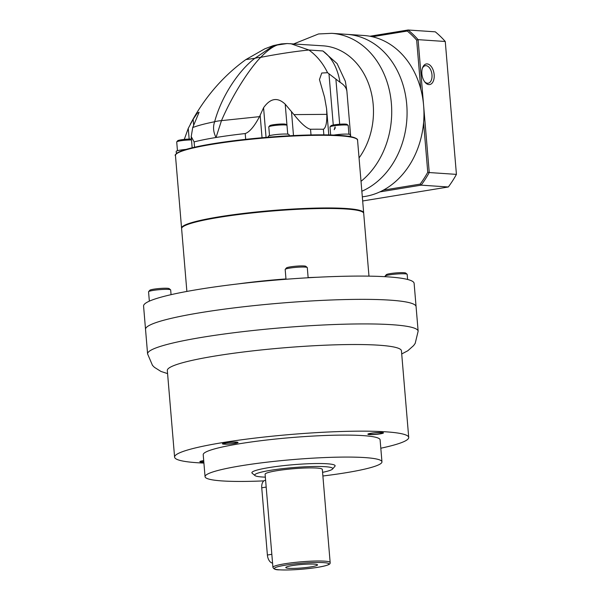 <?xml version="1.0" encoding="UTF-8"?>
<svg xmlns="http://www.w3.org/2000/svg" width="600" height="600" viewBox="0 0 600 600"><rect width="100%" height="100%" fill="white"/><g stroke="black" fill="none" stroke-linecap="round" stroke-linejoin="round"><path stroke-width="0.9" d="M380.812 448.222A117.472 12.832 175.2 0 0 408.72 437.445A117.472 12.832 175.2 0 0 386.16 431.842A117.472 12.832 175.2 0 0 254.805 438.112A117.472 12.832 175.2 0 0 174.593 457.11A117.472 12.832 175.2 0 0 197.153 462.72A117.472 12.832 175.2 0 0 203.917 463.08M370.305 434.43A6.66 0.728 175.2 0 0 377.752 434.07A6.66 0.728 175.2 0 0 382.298 432.998A6.66 0.728 175.2 0 0 381.015 432.683A6.66 0.728 175.2 0 0 373.575 433.035A6.66 0.728 175.2 0 0 369.03 434.115A6.66 0.728 175.2 0 0 370.305 434.43M224.888 444.007A6.66 0.728 175.2 0 0 232.327 443.655A6.66 0.728 175.2 0 0 236.873 442.575A6.66 0.728 175.2 0 0 235.597 442.26A6.66 0.728 175.2 0 0 228.157 442.612A6.66 0.728 175.2 0 0 223.612 443.692A6.66 0.728 175.2 0 0 224.888 444.007M203.212 454.702A88.762 9.697 -4.8 0 1 263.812 440.355A88.762 9.697 -4.8 0 1 363.06 435.615A88.762 9.697 175.2 0 1 380.108 439.853L381.952 461.827A88.762 9.697 175.2 0 0 364.905 457.59A88.762 9.697 -4.8 0 0 265.657 462.338A88.762 9.697 -4.8 0 0 205.058 476.685L203.212 454.702M203.715 460.74A6.66 0.728 175.2 0 0 201.022 461.558A6.66 0.728 175.2 0 0 202.298 461.88A6.66 0.728 175.2 0 0 203.812 461.918M263.903 480.877A88.762 9.697 175.2 0 1 222.097 480.923A88.762 9.697 -4.8 0 1 205.058 476.685M322.89 475.995A88.762 9.697 175.2 0 0 381.952 461.827M252.173 473.228A41.767 4.56 -4.8 0 1 278.25 466.268A41.767 4.56 -4.8 0 1 327.105 463.77A41.767 4.56 175.2 0 1 334.92 466.283L332.543 469.058A39.157 4.275 175.2 0 0 325.222 466.695A39.157 4.275 -4.8 0 0 279.42 469.035A39.157 4.275 -4.8 0 0 254.978 475.567L252.173 473.228M265.35 477.143A39.157 4.275 175.2 0 1 262.222 476.993A39.157 4.275 -4.8 0 1 254.978 475.567M322.582 472.335A39.157 4.275 175.2 0 0 332.543 469.058M265.103 474.248A28.718 3.135 -4.8 0 1 284.715 469.605A28.718 3.135 -4.8 0 1 316.822 468.067A28.718 3.135 175.2 0 1 322.335 469.44L330.157 562.53A28.718 3.135 175.2 0 0 324.638 561.158A28.718 3.135 175.2 0 0 292.53 562.695A28.718 3.135 175.2 0 0 272.925 567.338L265.103 474.248M265.612 480.293L265.087 480.382A7.83 4.537 80.7 0 0 261.743 487.8L267.39 555.03A7.83 4.537 80.7 0 0 272.565 563.092M288.84 568.32A15.922 1.74 175.2 0 0 307.358 567.382A15.922 1.74 175.2 0 0 317.43 564.735A15.922 1.74 175.2 0 0 314.46 564.135A15.922 1.74 175.2 0 0 297.375 564.9A15.922 1.74 175.2 0 0 285.84 567.39A15.922 1.74 175.2 0 0 288.84 568.32M408.72 437.445L401.445 350.82A117.472 12.832 175.2 0 0 378.892 345.21A117.472 12.832 175.2 0 0 247.53 351.487A117.472 12.832 175.2 0 0 167.317 370.485L174.593 457.11M416.077 306.623A135.75 14.828 175.2 0 0 390.007 300.142A135.75 14.828 -4.8 0 0 238.215 307.395A135.75 14.828 -4.8 0 0 145.53 329.347L143.572 306.075A135.75 14.828 -4.8 0 1 199.005 289.327A135.75 14.828 -4.8 0 1 339.532 276.382A135.75 14.828 -4.8 0 1 414.12 283.35L416.077 306.623A135.75 14.828 -4.8 0 0 341.483 299.655A135.75 14.828 -4.8 0 0 200.962 312.6A135.75 14.828 175.2 0 0 145.53 329.347L147.593 353.91A135.75 14.828 175.2 0 1 240.278 331.965A135.75 14.828 175.2 0 1 392.07 324.712A135.75 14.828 175.2 0 1 418.14 331.192L416.077 306.623M203.708 460.59A7.83 0.855 175.2 0 0 199.853 461.655A7.83 0.855 175.2 0 0 201.353 462.03A7.83 0.855 175.2 0 0 203.827 462.067M223.942 444.165A7.83 0.855 175.2 0 0 232.702 443.745A7.83 0.855 175.2 0 0 238.05 442.478A7.83 0.855 175.2 0 0 236.542 442.103A7.83 0.855 175.2 0 0 227.782 442.522A7.83 0.855 175.2 0 0 222.435 443.79A7.83 0.855 175.2 0 0 223.942 444.165M369.36 434.58A7.83 0.855 175.2 0 0 378.12 434.168A7.83 0.855 175.2 0 0 383.468 432.9A7.83 0.855 175.2 0 0 381.96 432.525A7.83 0.855 175.2 0 0 373.207 432.945A7.83 0.855 175.2 0 0 367.86 434.213A7.83 0.855 175.2 0 0 369.36 434.58M368.978 276.142L363.705 213.368A91.373 9.982 175.2 0 0 313.5 208.68A91.373 9.982 175.2 0 0 218.917 217.388A91.373 9.982 175.2 0 0 181.613 228.66L186.877 291.435M149.347 301.155L148.56 291.795A11.092 1.215 -4.8 0 1 148.62 291.66A11.092 1.215 -4.8 0 1 156.72 289.935A11.092 1.215 -4.8 0 1 168.547 289.41A11.092 1.215 175.2 0 1 170.595 289.815A11.092 1.215 175.2 0 1 170.678 289.935L171.067 294.66M170.595 289.815L169.192 288.645A9.788 1.073 175.2 0 0 167.385 288.285A9.788 1.073 -4.8 0 0 156.953 288.75A9.788 1.073 -4.8 0 0 149.805 290.272L148.62 291.66M286.005 279.263L285.18 269.475A11.092 1.215 -4.8 0 1 285.24 269.34A11.092 1.215 -4.8 0 1 293.34 267.615A11.092 1.215 -4.8 0 1 305.16 267.09A11.092 1.215 175.2 0 1 307.215 267.495A11.092 1.215 175.2 0 1 307.298 267.623L308.145 277.755M307.215 267.495L305.812 266.325A9.788 1.073 175.2 0 0 304.005 265.965A9.788 1.073 -4.8 0 0 293.572 266.43A9.788 1.073 -4.8 0 0 286.425 267.952L285.24 269.34M385.103 276.69L385.065 276.218A11.092 1.215 -4.8 0 1 385.125 276.075A11.092 1.215 -4.8 0 1 393.225 274.35A11.092 1.215 -4.8 0 1 405.045 273.825A11.092 1.215 175.2 0 1 407.1 274.23A11.092 1.215 175.2 0 1 407.175 274.358L407.61 279.465M407.1 274.23L405.697 273.06A9.788 1.073 175.2 0 0 403.89 272.707A9.788 1.073 -4.8 0 0 393.457 273.173A9.788 1.073 -4.8 0 0 386.31 274.688L385.125 276.075M280.71 44.145L281.737 44.213C276.15 44.242 269.13 48.623 260.685 57.345L260.67 57.36C250.395 67.793 233.445 92.835 221.475 120.63L259.507 116.648C254.317 126.427 249.548 132.067 245.205 133.56A84.84 9.27 175.2 0 0 216.03 137.49A84.84 9.27 175.2 0 0 194.108 141.907L191.212 136.59L192.72 127.56L199.11 112.208L197.228 113.273L193.14 119.22L188.257 128.363L189.157 139.072M326.827 114.352C326.97 122.895 325.822 127.875 323.392 129.27A84.84 9.27 175.2 0 0 310.538 129.255L310.395 129.255C306.48 128.31 301.005 123.427 293.978 114.615L326.827 114.352L326.587 108.675L324.555 97.245L319.455 79.567L321.75 73.02L327.562 72.705L340.043 82.312C344.123 84.773 346.41 87.795 346.913 91.395L350.715 136.665L346.913 91.395M363.653 213.112A91.373 9.982 -4.8 0 0 363.668 212.85A91.373 9.982 -4.8 0 0 313.462 208.163A91.373 9.982 -4.8 0 0 218.88 216.87A91.373 9.982 175.2 0 0 181.567 228.142A91.373 9.982 175.2 0 0 181.62 228.397M287.115 43.553L273.255 45.615L281.332 43.92L287.115 43.553L323.168 45.832A67.875 54.825 93.9 0 1 369.72 87.045A67.875 54.825 93.9 0 1 359.055 157.928M290.647 43.642L308.895 50.017C316.733 55.65 322.957 63.218 327.562 72.705M340.043 82.312C337.507 67.875 331.785 57.42 322.875 50.963L337.11 63.615L345.353 81.315L346.868 90.817M260.67 57.36A39.157 29.932 -131.9 0 0 254.865 58.312C239.962 69.495 221.933 94.718 214.642 121.74A39.157 22.072 -160.3 0 1 221.475 120.63L216.03 137.49C213.292 132.142 212.835 126.892 214.642 121.74C204.983 123.683 197.67 125.618 192.72 127.56M259.507 116.648L263.572 107.738C270.345 98.16 277.56 96.975 285.21 104.183L293.978 114.615M184.282 139.403L188.257 128.363M361.02 181.335A80.925 65.37 93.9 0 0 389.88 92.738A80.925 65.37 93.9 0 0 331.718 33.33L347.077 34.365A80.925 65.37 93.9 0 1 406.643 103.477A80.925 65.37 93.9 0 1 361.853 191.257A80.925 65.37 93.9 0 0 406.643 103.477A80.925 65.37 93.9 0 0 347.077 34.365L363.968 35.505A80.925 65.37 93.9 0 1 423.967 113.115A80.925 65.37 93.9 0 1 365.25 196.41A80.925 65.37 93.9 0 1 362.317 196.808M273.803 45.443L254.865 58.312L245.858 59.588C219.877 78.278 201.915 102.052 190.32 124.215M273.255 45.615L264.757 48.84L245.858 59.588M335.205 128.062L334.178 129.705L335.1 126.93L335.205 128.062M186.053 149.407A10.44 1.14 175.2 0 0 180.465 150.09A10.44 1.14 175.2 0 0 176.197 151.373L176.37 153.442A10.44 1.14 175.2 0 0 176.445 153.562M178.538 152.558A10.44 1.14 175.2 0 0 176.37 153.442M289.185 135.795L289.08 134.587A10.44 1.14 175.2 0 0 283.343 134.047A10.44 1.14 175.2 0 0 272.535 135.045A10.44 1.14 175.2 0 0 268.267 136.335L268.343 137.205M283.673 136.118A10.44 1.14 175.2 0 0 277.05 136.553M350.445 136.613L350.28 134.64A10.44 1.14 175.2 0 0 344.632 134.1A10.44 1.14 175.2 0 0 333.892 135.075M350.392 136.597A10.44 1.14 175.2 0 0 347.752 136.178M177.458 150.712L176.715 141.96A9.135 0.998 -4.8 0 1 176.767 141.84A9.135 0.998 -4.8 0 1 182.288 140.565A9.135 0.998 -4.8 0 1 191.498 139.935M176.767 141.84L177.712 140.73A8.092 0.885 -4.8 0 1 183.023 139.545A8.092 0.885 -4.8 0 1 191.422 139.058M269.528 135.675L268.785 126.915A9.135 0.998 -4.8 0 1 268.837 126.802A9.135 0.998 -4.8 0 1 275.505 125.385A9.135 0.998 -4.8 0 1 285.248 124.95A9.135 0.998 175.2 0 1 286.935 125.28A9.135 0.998 175.2 0 1 286.995 125.385L287.737 134.145M286.935 125.28L285.817 124.343A8.092 0.885 175.2 0 0 284.317 124.05A8.092 0.885 -4.8 0 0 275.692 124.433A8.092 0.885 -4.8 0 0 269.782 125.692L268.837 126.802M330.66 134.962L329.985 126.968A9.135 0.998 -4.8 0 1 330.03 126.855A9.135 0.998 -4.8 0 1 336.705 125.438A9.135 0.998 -4.8 0 1 346.44 125.002A9.135 0.998 175.2 0 1 348.135 125.34A9.135 0.998 175.2 0 1 348.195 125.438L348.93 134.197M348.135 125.34L347.01 124.403A8.092 0.885 175.2 0 0 345.517 124.11A8.092 0.885 -4.8 0 0 336.892 124.493A8.092 0.885 -4.8 0 0 330.983 125.745L330.03 126.855M372.353 36.75L407.28 31.043L408.112 30L435.293 31.83A103.118 83.295 93.9 0 1 445.268 41.49L456.428 174.375A103.118 83.295 93.9 0 1 448.32 186.983L362.67 200.978M407.28 31.043A102.075 82.455 93.9 0 1 416.67 40.133L418.088 39.652L429.248 172.545L456.428 174.375M369.9 36.24L408.112 30A103.118 83.295 93.9 0 1 418.088 39.652L445.268 41.49M427.147 63.907A10.44 6.053 -99.3 0 1 434.16 74.67A10.44 6.053 -99.3 0 1 428.888 84.593A10.44 6.053 -99.3 0 1 424.957 82.192A10.44 6.053 -99.3 0 1 422.595 67.695A10.44 6.053 -99.3 0 1 427.147 63.907A10.44 6.053 80.7 0 0 426.338 63.945A10.44 6.053 80.7 0 0 421.95 74.535A10.44 6.053 80.7 0 0 428.888 84.593A10.44 6.053 80.7 0 0 429.705 84.555A10.44 6.053 80.7 0 0 434.085 73.972A10.44 6.053 80.7 0 0 427.147 63.907M423.592 122.58L427.763 172.252L429.248 172.545A103.118 83.295 93.9 0 1 421.147 185.153L448.32 186.983M427.763 172.252A102.075 82.455 93.9 0 1 420.135 184.125L421.147 185.153L379.868 191.895M420.135 184.125L383.377 190.132M416.67 40.133L420.78 89.115M422.377 68.332A8.873 5.145 -99.3 0 1 425.325 65.7A8.873 5.145 -99.3 0 1 426.022 65.662A8.873 5.145 -99.3 0 1 431.918 74.22A8.873 5.145 -99.3 0 1 428.19 83.22A8.873 5.145 -99.3 0 1 427.5 83.25A8.873 5.145 -99.3 0 1 424.553 81.66M261.743 487.8L266.183 487.072M267.39 555.03L271.83 554.31M279.593 569.827A27.412 2.993 175.2 0 0 317.767 567.315A27.412 2.993 175.2 0 0 323.7 562.627A27.412 2.993 175.2 0 0 285.525 565.14A27.412 2.993 175.2 0 0 279.593 569.827M317.22 277.26A91.373 9.982 175.2 0 0 308.13 277.612M285.975 278.933A91.373 9.982 175.2 0 0 238.103 283.905M245.205 133.56L245.692 139.35M194.55 147.233L194.108 141.907M311.017 134.955L310.538 129.255M323.392 129.27L323.858 134.85M176.19 154.065A90.847 9.922 -4.8 0 1 265.642 137.43A90.847 9.922 -4.8 0 1 356.61 138.915M181.567 228.142L175.462 155.483A91.373 9.982 -4.8 0 1 212.775 144.21A91.373 9.982 -4.8 0 1 307.358 135.495A91.373 9.982 -4.8 0 1 357.562 140.19L363.668 212.85M322.875 50.963L308.895 50.017C294.457 51.48 278.385 53.925 260.685 57.345A39.157 29.932 -131.9 0 0 254.895 58.29M339.675 124.23L335.895 79.192M333.27 125.025L328.957 73.68M260.153 115.26L262.043 137.738M193.65 125.34L193.14 119.22M293.49 135.57L291.472 111.502M286.987 125.34L285.21 104.183M266.062 137.392L263.572 107.738M272.925 567.338C273.615 569.1 275.775 569.933 279.397 569.842C289.89 570.293 302.19 569.528 316.282 567.562C330.743 565.102 330.18 563.88 330.157 562.53M401.715 353.955L407.85 350.722L413.632 345.57L415.2 343.358L418.14 331.192M167.587 373.62L160.935 371.43L154.403 367.312L152.49 365.385L147.593 353.91M326.587 108.675L328.793 134.917M175.462 155.483C174.382 155.31 175.83 154.012 179.805 151.597C184.065 149.745 191.04 147.855 200.722 145.92C218.34 142.477 239.73 139.672 264.892 137.49C300.66 134.602 327.705 134.085 346.035 135.953C360.067 137.977 357.278 140.505 357.562 140.19M331.718 33.33L318.525 33.96L293.873 43.86M192.157 147.788L191.212 136.59"/></g></svg>
